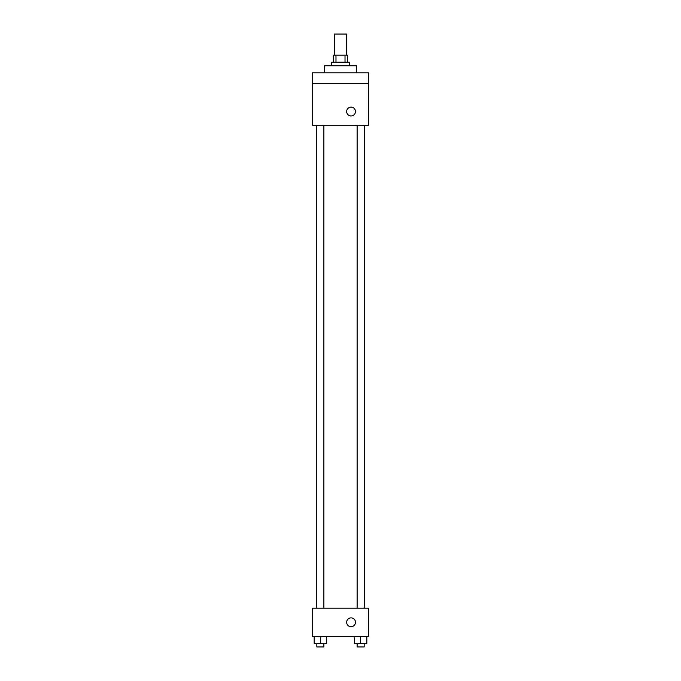 <?xml version="1.0" encoding="UTF-8"?>
<svg xmlns="http://www.w3.org/2000/svg" width="681" height="681" viewBox="0 0 681 681"><rect width="100%" height="100%" fill="white"/><g stroke="black" fill="none" stroke-linecap="round" stroke-linejoin="round"><path stroke-width="1.02" d="M346.663 55.187L346.663 34.05L334.337 34.05L334.337 55.187M335.98 62.226L335.98 55.187L333.452 55.187L333.452 62.226M335.98 55.187L347.548 55.187L347.548 62.226M345.02 62.226L345.02 55.187M331.698 65.751L331.698 62.226L349.302 62.226L349.302 65.751M356.35 72.799L356.35 65.751L324.65 65.751L324.65 72.799M312.324 72.799L368.676 72.799L368.676 83.363L312.324 83.363L312.324 72.799M368.676 83.363L368.676 125.636L312.324 125.636L312.324 83.363M351.064 115.949A4.401 4.401 0 0 1 347.25 109.343A4.401 4.401 0 0 1 354.878 109.343A4.401 4.401 0 0 1 351.064 115.949M312.324 608.201L368.676 608.201L368.676 636.386L312.324 636.386L312.324 608.201M351.064 626.699A4.401 4.401 0 0 1 347.25 620.093A4.401 4.401 0 0 1 354.878 620.093A4.401 4.401 0 0 1 351.064 626.699M354.486 636.386L354.486 643.426L366.812 643.426L366.812 636.386L366.812 643.426M360.649 643.426L360.649 636.386M364.173 643.426L364.173 646.95L357.125 646.95L357.125 643.426M314.188 636.386L314.188 643.426L326.514 643.426L326.514 636.386L326.514 643.426M320.351 643.426L320.351 636.386M323.875 643.426L323.875 646.95L316.827 646.95L316.827 643.426M364.309 608.201L364.309 125.636M316.691 608.201L316.691 125.636M357.125 125.636L357.125 608.201M364.173 125.636L364.173 608.201M323.875 608.201L323.875 125.636M316.827 608.201L316.827 125.636"/></g></svg>
